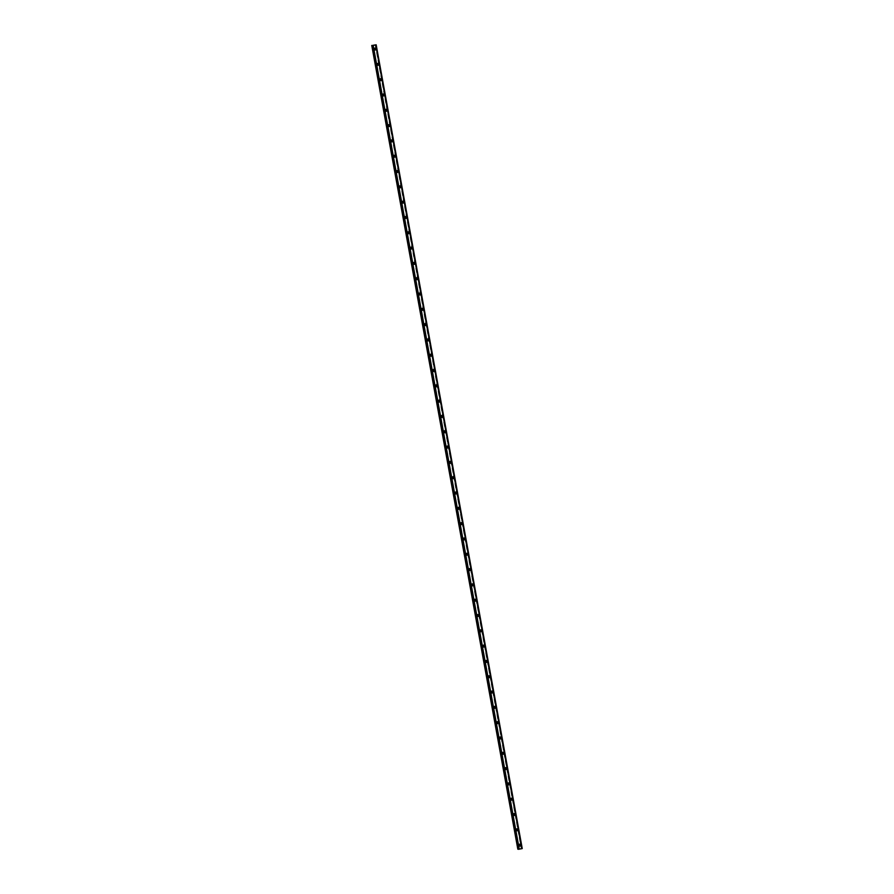 <?xml version="1.0" encoding="UTF-8"?>
<svg xmlns="http://www.w3.org/2000/svg" width="894" height="894" viewBox="0 0 894 894"><rect width="100%" height="100%" fill="white"/><g stroke="black" fill="none" stroke-linecap="round" stroke-linejoin="round"><path stroke-width="0.67" stroke-dasharray="4.47 3.35" d="M519.515 844.875A0.581 0.57 99.1 0 0 519.045 844.405A0.581 0.57 99.1 0 0 518.397 845.098A0.581 0.57 99.1 0 0 518.866 845.568A0.581 0.57 99.1 0 0 519.515 844.875M520.084 844.964A0.581 0.57 99.1 0 0 519.615 844.495A0.581 0.57 99.1 0 0 518.956 845.188A0.581 0.57 99.1 0 0 519.425 845.657A0.581 0.57 99.1 0 0 520.084 844.964M519.671 846.093L519.671 846.093A0.972 0.95 -80.9 0 1 518.889 845.311A0.972 0.95 -80.9 0 1 519.984 844.159A0.972 0.95 99.1 0 0 518.866 845.311A0.972 0.95 99.1 0 0 519.649 846.082A0.972 0.95 99.1 0 0 520.733 844.931A0.972 0.95 99.1 0 0 519.95 844.159L519.671 844.115A0.972 0.95 99.1 0 0 518.587 845.266A0.972 0.95 99.1 0 0 519.369 846.037A0.972 0.95 99.1 0 0 520.453 844.886A0.972 0.95 99.1 0 0 519.671 844.115M516.732 829.565A0.581 0.57 99.1 0 0 516.263 829.096A0.581 0.57 99.1 0 0 515.614 829.788A0.581 0.57 99.1 0 0 516.084 830.258A0.581 0.57 99.1 0 0 516.732 829.565M517.302 829.654A0.581 0.57 99.1 0 0 516.833 829.185A0.581 0.57 99.1 0 0 516.173 829.878A0.581 0.57 99.1 0 0 516.643 830.347A0.581 0.57 99.1 0 0 517.302 829.654M516.888 830.783L516.888 830.783A0.972 0.95 -80.9 0 1 516.117 830.001A0.972 0.95 -80.9 0 1 517.201 828.85A0.972 0.95 99.1 0 0 516.084 830.001A0.972 0.95 99.1 0 0 516.866 830.772A0.972 0.95 99.1 0 0 517.95 829.621A0.972 0.95 99.1 0 0 517.168 828.85L516.888 828.805A0.972 0.95 99.1 0 0 515.804 829.956A0.972 0.95 99.1 0 0 516.587 830.727A0.972 0.95 99.1 0 0 517.671 829.576A0.972 0.95 99.1 0 0 516.888 828.805M513.949 814.255A0.581 0.57 99.1 0 0 513.48 813.786A0.581 0.57 99.1 0 0 512.832 814.479A0.581 0.57 99.1 0 0 513.301 814.948A0.581 0.57 99.1 0 0 513.949 814.255M514.519 814.345A0.581 0.57 99.1 0 0 514.05 813.875A0.581 0.57 99.1 0 0 513.391 814.568A0.581 0.57 99.1 0 0 513.86 815.037A0.581 0.57 99.1 0 0 514.519 814.345M514.106 815.473L514.106 815.473A0.972 0.95 -80.9 0 1 513.335 814.691A0.972 0.95 99.1 0 0 514.084 815.462A0.972 0.95 99.1 0 0 515.168 814.311A0.972 0.95 99.1 0 0 514.385 813.54A0.972 0.95 99.1 0 0 513.301 814.691A0.972 0.95 -80.9 0 1 514.419 813.54L514.419 813.54M511.167 798.945A0.581 0.57 99.1 0 0 510.697 798.476A0.581 0.57 99.1 0 0 510.049 799.169A0.581 0.57 99.1 0 0 510.519 799.638A0.581 0.57 99.1 0 0 511.167 798.945M511.737 799.035A0.581 0.57 99.1 0 0 511.267 798.565A0.581 0.57 99.1 0 0 510.608 799.258A0.581 0.57 99.1 0 0 511.077 799.728A0.581 0.57 99.1 0 0 511.737 799.035M511.323 800.164L511.323 800.164A0.972 0.95 -80.9 0 1 510.552 799.381A0.972 0.95 99.1 0 0 511.301 800.152A0.972 0.95 99.1 0 0 512.385 799.001A0.972 0.95 99.1 0 0 511.603 798.23A0.972 0.95 99.1 0 0 510.519 799.381A0.972 0.95 -80.9 0 1 511.636 798.23L511.636 798.23M508.384 783.636A0.581 0.57 99.1 0 0 507.915 783.166A0.581 0.57 99.1 0 0 507.267 783.859A0.581 0.57 99.1 0 0 507.736 784.329A0.581 0.57 99.1 0 0 508.384 783.636M508.954 783.725A0.581 0.57 99.1 0 0 508.485 783.256A0.581 0.57 99.1 0 0 507.837 783.949A0.581 0.57 99.1 0 0 508.295 784.418A0.581 0.57 99.1 0 0 508.954 783.725M508.541 784.854L508.541 784.854A0.972 0.95 -80.9 0 1 507.77 784.072A0.972 0.95 -80.9 0 1 508.854 782.92L508.854 782.92M505.602 768.326A0.581 0.57 99.1 0 0 505.144 767.857A0.581 0.57 99.1 0 0 504.484 768.549A0.581 0.57 99.1 0 0 504.954 769.019A0.581 0.57 99.1 0 0 505.602 768.326M506.172 768.415A0.581 0.57 99.1 0 0 505.702 767.946A0.581 0.57 99.1 0 0 505.054 768.639A0.581 0.57 99.1 0 0 505.512 769.108A0.581 0.57 99.1 0 0 506.172 768.415M505.758 769.544L505.769 769.544A0.972 0.95 -80.9 0 1 504.987 768.762A0.972 0.95 -80.9 0 1 506.071 767.611A0.972 0.95 99.1 0 0 504.954 768.762A0.972 0.95 99.1 0 0 505.736 769.533A0.972 0.95 99.1 0 0 506.82 768.382A0.972 0.95 99.1 0 0 506.049 767.611L505.769 767.566A0.972 0.95 99.1 0 0 504.674 768.717A0.972 0.95 99.1 0 0 505.456 769.488A0.972 0.95 99.1 0 0 506.54 768.337A0.972 0.95 99.1 0 0 505.769 767.566M502.819 753.016A0.581 0.57 99.1 0 0 502.361 752.547A0.581 0.57 99.1 0 0 501.702 753.24A0.581 0.57 99.1 0 0 502.171 753.709A0.581 0.57 99.1 0 0 502.819 753.016M503.389 753.106A0.581 0.57 99.1 0 0 502.92 752.636A0.581 0.57 99.1 0 0 502.272 753.329A0.581 0.57 99.1 0 0 502.73 753.798A0.581 0.57 99.1 0 0 503.389 753.106M502.976 754.234L502.987 754.234A0.972 0.95 -80.9 0 1 502.204 753.452A0.972 0.95 -80.9 0 1 503.288 752.301A0.972 0.95 99.1 0 0 502.171 753.452A0.972 0.95 99.1 0 0 502.953 754.223A0.972 0.95 99.1 0 0 504.037 753.072A0.972 0.95 99.1 0 0 503.266 752.301L502.987 752.256A0.972 0.95 99.1 0 0 501.892 753.407A0.972 0.95 99.1 0 0 502.674 754.178A0.972 0.95 99.1 0 0 503.758 753.027A0.972 0.95 99.1 0 0 502.987 752.256M500.037 737.706A0.581 0.57 99.1 0 0 499.578 737.237A0.581 0.57 99.1 0 0 498.919 737.93A0.581 0.57 99.1 0 0 499.388 738.399A0.581 0.57 99.1 0 0 500.037 737.706M500.606 737.796A0.581 0.57 99.1 0 0 500.137 737.326A0.581 0.57 99.1 0 0 499.489 738.019A0.581 0.57 99.1 0 0 499.958 738.489A0.581 0.57 99.1 0 0 500.606 737.796M500.204 738.925L500.204 738.925A0.972 0.95 -80.9 0 1 499.422 738.142A0.972 0.95 99.1 0 0 500.171 738.913A0.972 0.95 99.1 0 0 501.255 737.774A0.972 0.95 99.1 0 0 500.484 736.991A0.972 0.95 99.1 0 0 499.388 738.142A0.972 0.95 -80.9 0 1 500.506 736.991L500.506 736.991M497.265 722.397A0.581 0.57 99.1 0 0 496.796 721.927A0.581 0.57 99.1 0 0 496.136 722.62A0.581 0.57 99.1 0 0 496.606 723.09A0.581 0.57 99.1 0 0 497.265 722.397M497.824 722.486A0.581 0.57 99.1 0 0 497.355 722.017A0.581 0.57 99.1 0 0 496.706 722.71A0.581 0.57 99.1 0 0 497.176 723.179A0.581 0.57 99.1 0 0 497.824 722.486M497.422 723.615L497.422 723.615A0.972 0.95 -80.9 0 1 496.639 722.833A0.972 0.95 99.1 0 0 497.388 723.604A0.972 0.95 99.1 0 0 498.472 722.464A0.972 0.95 99.1 0 0 497.701 721.681A0.972 0.95 99.1 0 0 496.606 722.833A0.972 0.95 -80.9 0 1 497.723 721.681L497.723 721.681M494.483 707.087A0.581 0.57 99.1 0 0 494.013 706.618A0.581 0.57 99.1 0 0 493.354 707.31A0.581 0.57 99.1 0 0 493.823 707.78A0.581 0.57 99.1 0 0 494.483 707.087M495.041 707.176A0.581 0.57 99.1 0 0 494.572 706.718A0.581 0.57 99.1 0 0 493.924 707.4A0.581 0.57 99.1 0 0 494.393 707.869A0.581 0.57 99.1 0 0 495.041 707.176M494.639 708.305L494.639 708.305A0.972 0.95 -80.9 0 1 493.857 707.523A0.972 0.95 -80.9 0 1 494.941 706.372A0.972 0.95 99.1 0 0 493.823 707.523A0.972 0.95 99.1 0 0 494.606 708.294A0.972 0.95 99.1 0 0 495.689 707.154A0.972 0.95 99.1 0 0 494.918 706.372L494.639 706.327A0.972 0.95 99.1 0 0 493.544 707.478A0.972 0.95 99.1 0 0 494.326 708.249A0.972 0.95 99.1 0 0 495.421 707.109A0.972 0.95 99.1 0 0 494.639 706.327M491.7 691.777A0.581 0.57 99.1 0 0 491.231 691.308A0.581 0.57 99.1 0 0 490.571 692.001A0.581 0.57 99.1 0 0 491.041 692.47A0.581 0.57 99.1 0 0 491.7 691.777M492.259 691.867A0.581 0.57 99.1 0 0 491.789 691.408A0.581 0.57 99.1 0 0 491.141 692.09A0.581 0.57 99.1 0 0 491.611 692.559A0.581 0.57 99.1 0 0 492.259 691.867M491.856 692.995L491.856 692.995A0.972 0.95 -80.9 0 1 491.074 692.213A0.972 0.95 -80.9 0 1 492.158 691.062A0.972 0.95 99.1 0 0 491.041 692.213A0.972 0.95 99.1 0 0 491.823 692.984A0.972 0.95 99.1 0 0 492.918 691.844A0.972 0.95 99.1 0 0 492.136 691.062L491.856 691.017A0.972 0.95 99.1 0 0 490.761 692.168A0.972 0.95 99.1 0 0 491.544 692.939A0.972 0.95 99.1 0 0 492.639 691.8A0.972 0.95 99.1 0 0 491.856 691.017M488.917 676.467A0.581 0.57 99.1 0 0 488.448 675.998A0.581 0.57 99.1 0 0 487.789 676.691A0.581 0.57 99.1 0 0 488.258 677.16A0.581 0.57 99.1 0 0 488.917 676.467M489.476 676.557A0.581 0.57 99.1 0 0 489.007 676.099A0.581 0.57 99.1 0 0 488.359 676.78A0.581 0.57 99.1 0 0 488.828 677.25A0.581 0.57 99.1 0 0 489.476 676.557M489.074 677.686L489.074 677.686A0.972 0.95 -80.9 0 1 488.292 676.903A0.972 0.95 -80.9 0 1 489.376 675.763A0.972 0.95 99.1 0 0 488.258 676.903A0.972 0.95 99.1 0 0 489.04 677.674A0.972 0.95 99.1 0 0 490.135 676.534A0.972 0.95 99.1 0 0 489.353 675.752L489.074 675.708A0.972 0.95 99.1 0 0 487.979 676.859A0.972 0.95 99.1 0 0 488.761 677.63A0.972 0.95 99.1 0 0 489.856 676.49A0.972 0.95 99.1 0 0 489.074 675.708M486.135 661.158A0.581 0.57 99.1 0 0 485.666 660.688A0.581 0.57 99.1 0 0 485.006 661.381A0.581 0.57 99.1 0 0 485.476 661.851A0.581 0.57 99.1 0 0 486.135 661.158M486.694 661.247A0.581 0.57 99.1 0 0 486.224 660.789A0.581 0.57 99.1 0 0 485.576 661.471A0.581 0.57 99.1 0 0 486.045 661.94A0.581 0.57 99.1 0 0 486.694 661.247M486.291 662.376L486.291 662.376A0.972 0.95 -80.9 0 1 485.509 661.594A0.972 0.95 99.1 0 0 486.258 662.365A0.972 0.95 99.1 0 0 487.353 661.225A0.972 0.95 99.1 0 0 486.571 660.442A0.972 0.95 99.1 0 0 485.476 661.594A0.972 0.95 -80.9 0 1 486.593 660.454L486.593 660.454M483.352 645.848A0.581 0.57 99.1 0 0 482.883 645.379A0.581 0.57 99.1 0 0 482.224 646.071A0.581 0.57 99.1 0 0 482.693 646.541A0.581 0.57 99.1 0 0 483.352 645.848M483.911 645.937A0.581 0.57 99.1 0 0 483.442 645.479A0.581 0.57 99.1 0 0 482.794 646.161A0.581 0.57 99.1 0 0 483.263 646.63A0.581 0.57 99.1 0 0 483.911 645.937M483.196 647.021A0.972 0.95 99.1 0 0 484.291 645.87A0.972 0.95 99.1 0 0 483.509 645.088A0.972 0.95 99.1 0 0 482.414 646.239A0.972 0.95 99.1 0 0 483.196 647.021L483.475 647.066A0.972 0.95 -80.9 0 1 482.726 646.284A0.972 0.95 99.1 0 0 483.475 647.066A0.972 0.95 99.1 0 0 484.57 645.915A0.972 0.95 99.1 0 0 483.788 645.133A0.972 0.95 99.1 0 0 482.693 646.284A0.972 0.95 -80.9 0 1 483.81 645.144L483.81 645.144M480.57 630.538A0.581 0.57 99.1 0 0 480.1 630.08A0.581 0.57 99.1 0 0 479.441 630.762A0.581 0.57 99.1 0 0 479.91 631.231A0.581 0.57 99.1 0 0 480.57 630.538M481.128 630.628A0.581 0.57 99.1 0 0 480.659 630.169A0.581 0.57 99.1 0 0 480.011 630.851A0.581 0.57 99.1 0 0 480.48 631.32A0.581 0.57 99.1 0 0 481.128 630.628M480.726 631.756L480.726 631.756A0.972 0.95 -80.9 0 1 479.944 630.974A0.972 0.95 -80.9 0 1 481.028 629.834A0.972 0.95 99.1 0 0 479.91 630.974A0.972 0.95 99.1 0 0 480.693 631.756A0.972 0.95 99.1 0 0 481.788 630.605A0.972 0.95 99.1 0 0 481.006 629.823L480.726 629.778A0.972 0.95 99.1 0 0 479.631 630.929A0.972 0.95 99.1 0 0 480.413 631.712A0.972 0.95 99.1 0 0 481.508 630.561A0.972 0.95 99.1 0 0 480.726 629.778M477.787 615.228A0.581 0.57 99.1 0 0 477.318 614.77A0.581 0.57 99.1 0 0 476.658 615.452A0.581 0.57 99.1 0 0 477.128 615.921A0.581 0.57 99.1 0 0 477.787 615.228M478.346 615.318A0.581 0.57 99.1 0 0 477.877 614.86A0.581 0.57 99.1 0 0 477.228 615.541A0.581 0.57 99.1 0 0 477.698 616.011A0.581 0.57 99.1 0 0 478.346 615.318M477.944 616.447L477.944 616.447A0.972 0.95 -80.9 0 1 477.161 615.664A0.972 0.95 -80.9 0 1 478.245 614.524A0.972 0.95 99.1 0 0 477.128 615.664A0.972 0.95 99.1 0 0 477.91 616.447A0.972 0.95 99.1 0 0 479.005 615.295A0.972 0.95 99.1 0 0 478.223 614.513L477.944 614.469A0.972 0.95 99.1 0 0 476.848 615.62A0.972 0.95 99.1 0 0 477.631 616.402A0.972 0.95 99.1 0 0 478.726 615.251A0.972 0.95 99.1 0 0 477.944 614.469M475.005 599.919A0.581 0.57 99.1 0 0 474.535 599.461A0.581 0.57 99.1 0 0 473.876 600.142A0.581 0.57 99.1 0 0 474.345 600.612A0.581 0.57 99.1 0 0 475.005 599.919M475.563 600.008A0.581 0.57 99.1 0 0 475.094 599.55A0.581 0.57 99.1 0 0 474.446 600.232A0.581 0.57 99.1 0 0 474.915 600.701A0.581 0.57 99.1 0 0 475.563 600.008M475.161 601.137L475.161 601.137A0.972 0.95 -80.9 0 1 474.379 600.355A0.972 0.95 -80.9 0 1 475.474 599.215L475.474 599.215M472.222 584.609A0.581 0.57 99.1 0 0 471.753 584.151A0.581 0.57 99.1 0 0 471.093 584.832A0.581 0.57 99.1 0 0 471.563 585.302A0.581 0.57 99.1 0 0 472.222 584.609M472.781 584.698A0.581 0.57 99.1 0 0 472.311 584.24A0.581 0.57 99.1 0 0 471.663 584.922A0.581 0.57 99.1 0 0 472.133 585.391A0.581 0.57 99.1 0 0 472.781 584.698M472.066 585.782A0.972 0.95 99.1 0 0 473.161 584.631A0.972 0.95 99.1 0 0 472.378 583.849A0.972 0.95 99.1 0 0 471.294 585A0.972 0.95 99.1 0 0 472.066 585.782L472.345 585.827A0.972 0.95 -80.9 0 1 471.596 585.056A0.972 0.95 99.1 0 0 472.345 585.827A0.972 0.95 99.1 0 0 473.44 584.676A0.972 0.95 99.1 0 0 472.658 583.894A0.972 0.95 99.1 0 0 471.563 585.045A0.972 0.95 -80.9 0 1 472.691 583.905L472.691 583.905M469.439 569.299A0.581 0.57 99.1 0 0 468.97 568.841A0.581 0.57 99.1 0 0 468.311 569.523A0.581 0.57 99.1 0 0 468.78 569.992A0.581 0.57 99.1 0 0 469.439 569.299M469.998 569.389A0.581 0.57 99.1 0 0 469.529 568.93A0.581 0.57 99.1 0 0 468.881 569.612A0.581 0.57 99.1 0 0 469.35 570.081A0.581 0.57 99.1 0 0 469.998 569.389M469.283 570.473A0.972 0.95 99.1 0 0 470.378 569.322A0.972 0.95 99.1 0 0 469.596 568.539A0.972 0.95 99.1 0 0 468.512 569.69A0.972 0.95 99.1 0 0 469.283 570.473L469.562 570.517A0.972 0.95 -80.9 0 1 468.814 569.746A0.972 0.95 99.1 0 0 469.562 570.517A0.972 0.95 99.1 0 0 470.657 569.366A0.972 0.95 99.1 0 0 469.875 568.584A0.972 0.95 99.1 0 0 468.78 569.735A0.972 0.95 -80.9 0 1 469.909 568.595L469.909 568.595M466.657 553.989A0.581 0.57 99.1 0 0 466.187 553.531A0.581 0.57 99.1 0 0 465.539 554.213A0.581 0.57 99.1 0 0 465.998 554.682A0.581 0.57 99.1 0 0 466.657 553.989M467.216 554.079A0.581 0.57 99.1 0 0 466.757 553.621A0.581 0.57 99.1 0 0 466.098 554.302A0.581 0.57 99.1 0 0 466.567 554.772A0.581 0.57 99.1 0 0 467.216 554.079M466.813 555.208L466.813 555.208A0.972 0.95 -80.9 0 1 466.031 554.436A0.972 0.95 -80.9 0 1 467.126 553.285A0.972 0.95 99.1 0 0 466.009 554.425A0.972 0.95 99.1 0 0 466.78 555.208A0.972 0.95 99.1 0 0 467.875 554.057A0.972 0.95 99.1 0 0 467.093 553.274L466.813 553.23A0.972 0.95 99.1 0 0 465.729 554.381A0.972 0.95 99.1 0 0 466.5 555.163A0.972 0.95 99.1 0 0 467.596 554.012A0.972 0.95 99.1 0 0 466.813 553.23M463.874 538.68A0.581 0.57 99.1 0 0 463.405 538.222A0.581 0.57 99.1 0 0 462.757 538.903A0.581 0.57 99.1 0 0 463.215 539.373A0.581 0.57 99.1 0 0 463.874 538.68M464.433 538.78A0.581 0.57 99.1 0 0 463.975 538.311A0.581 0.57 99.1 0 0 463.315 539.004A0.581 0.57 99.1 0 0 463.785 539.462A0.581 0.57 99.1 0 0 464.433 538.78M464.031 539.898L464.031 539.898A0.972 0.95 -80.9 0 1 463.248 539.127A0.972 0.95 -80.9 0 1 464.344 537.976A0.972 0.95 99.1 0 0 463.226 539.116A0.972 0.95 99.1 0 0 463.997 539.898A0.972 0.95 99.1 0 0 465.092 538.747A0.972 0.95 99.1 0 0 464.31 537.964L464.031 537.92A0.972 0.95 99.1 0 0 462.947 539.071A0.972 0.95 99.1 0 0 463.718 539.853A0.972 0.95 99.1 0 0 464.813 538.702A0.972 0.95 99.1 0 0 464.031 537.92M461.092 523.37A0.581 0.57 99.1 0 0 460.622 522.912A0.581 0.57 99.1 0 0 459.974 523.593A0.581 0.57 99.1 0 0 460.432 524.063A0.581 0.57 99.1 0 0 461.092 523.37M461.65 523.471A0.581 0.57 99.1 0 0 461.192 523.001A0.581 0.57 99.1 0 0 460.533 523.694A0.581 0.57 99.1 0 0 461.002 524.152A0.581 0.57 99.1 0 0 461.65 523.471M461.248 524.588L461.248 524.588A0.972 0.95 -80.9 0 1 460.466 523.817A0.972 0.95 99.1 0 0 461.215 524.588A0.972 0.95 99.1 0 0 462.31 523.437A0.972 0.95 99.1 0 0 461.527 522.655A0.972 0.95 99.1 0 0 460.444 523.806A0.972 0.95 -80.9 0 1 461.561 522.666L461.561 522.666M458.309 508.06A0.581 0.57 99.1 0 0 457.84 507.602A0.581 0.57 99.1 0 0 457.192 508.284A0.581 0.57 99.1 0 0 457.65 508.753A0.581 0.57 99.1 0 0 458.309 508.06M458.868 508.161A0.581 0.57 99.1 0 0 458.41 507.691A0.581 0.57 99.1 0 0 457.75 508.384A0.581 0.57 99.1 0 0 458.22 508.842A0.581 0.57 99.1 0 0 458.868 508.161M458.153 509.234A0.972 0.95 99.1 0 0 459.248 508.083A0.972 0.95 99.1 0 0 458.466 507.3A0.972 0.95 99.1 0 0 457.382 508.451A0.972 0.95 99.1 0 0 458.153 509.234L458.432 509.278A0.972 0.95 -80.9 0 1 457.683 508.507A0.972 0.95 99.1 0 0 458.432 509.278A0.972 0.95 99.1 0 0 459.527 508.127A0.972 0.95 99.1 0 0 458.745 507.345A0.972 0.95 99.1 0 0 457.661 508.496A0.972 0.95 -80.9 0 1 458.778 507.356L458.778 507.356M455.527 492.75A0.581 0.57 99.1 0 0 455.057 492.292A0.581 0.57 99.1 0 0 454.409 492.974A0.581 0.57 99.1 0 0 454.878 493.443A0.581 0.57 99.1 0 0 455.527 492.75M456.096 492.851A0.581 0.57 99.1 0 0 455.627 492.382A0.581 0.57 99.1 0 0 454.968 493.075A0.581 0.57 99.1 0 0 455.437 493.533A0.581 0.57 99.1 0 0 456.096 492.851M455.381 493.924A0.972 0.95 99.1 0 0 456.465 492.773A0.972 0.95 99.1 0 0 455.683 491.991A0.972 0.95 99.1 0 0 454.599 493.142A0.972 0.95 99.1 0 0 455.381 493.924L455.649 493.969A0.972 0.95 -80.9 0 1 454.901 493.197A0.972 0.95 99.1 0 0 455.649 493.969A0.972 0.95 99.1 0 0 456.745 492.817A0.972 0.95 99.1 0 0 455.962 492.035A0.972 0.95 99.1 0 0 454.878 493.186A0.972 0.95 -80.9 0 1 455.996 492.046L455.996 492.046M452.744 477.441A0.581 0.57 99.1 0 0 452.275 476.983A0.581 0.57 99.1 0 0 451.626 477.664A0.581 0.57 99.1 0 0 452.096 478.134A0.581 0.57 99.1 0 0 452.744 477.441M453.314 477.541A0.581 0.57 99.1 0 0 452.845 477.072A0.581 0.57 99.1 0 0 452.185 477.765A0.581 0.57 99.1 0 0 452.655 478.223A0.581 0.57 99.1 0 0 453.314 477.541M452.9 478.659L452.9 478.659A0.972 0.95 -80.9 0 1 452.118 477.888A0.972 0.95 -80.9 0 1 453.213 476.737A0.972 0.95 99.1 0 0 452.096 477.877A0.972 0.95 99.1 0 0 452.867 478.659A0.972 0.95 99.1 0 0 453.962 477.508A0.972 0.95 99.1 0 0 453.18 476.726L452.9 476.681A0.972 0.95 99.1 0 0 451.816 477.832A0.972 0.95 99.1 0 0 452.599 478.614A0.972 0.95 99.1 0 0 453.683 477.463A0.972 0.95 99.1 0 0 452.9 476.681M449.961 462.142A0.581 0.57 99.1 0 0 449.492 461.673A0.581 0.57 99.1 0 0 448.844 462.366A0.581 0.57 99.1 0 0 449.313 462.824A0.581 0.57 99.1 0 0 449.961 462.142M450.531 462.232A0.581 0.57 99.1 0 0 450.062 461.762A0.581 0.57 99.1 0 0 449.403 462.455A0.581 0.57 99.1 0 0 449.872 462.913A0.581 0.57 99.1 0 0 450.531 462.232M450.118 463.349L450.118 463.349A0.972 0.95 -80.9 0 1 449.336 462.578A0.972 0.95 -80.9 0 1 450.431 461.427A0.972 0.95 99.1 0 0 449.313 462.567A0.972 0.95 99.1 0 0 450.095 463.349A0.972 0.95 99.1 0 0 451.179 462.198A0.972 0.95 99.1 0 0 450.397 461.416L450.118 461.371A0.972 0.95 99.1 0 0 449.034 462.522A0.972 0.95 99.1 0 0 449.816 463.304A0.972 0.95 99.1 0 0 450.9 462.153A0.972 0.95 99.1 0 0 450.118 461.371M447.179 446.832A0.581 0.57 99.1 0 0 446.709 446.363A0.581 0.57 99.1 0 0 446.061 447.056A0.581 0.57 99.1 0 0 446.531 447.514A0.581 0.57 99.1 0 0 447.179 446.832M447.749 446.922A0.581 0.57 99.1 0 0 447.279 446.452A0.581 0.57 99.1 0 0 446.62 447.145A0.581 0.57 99.1 0 0 447.089 447.603A0.581 0.57 99.1 0 0 447.749 446.922M447.034 447.995A0.972 0.95 99.1 0 0 448.117 446.844A0.972 0.95 99.1 0 0 447.335 446.061A0.972 0.95 99.1 0 0 446.251 447.212A0.972 0.95 99.1 0 0 447.034 447.995L447.313 448.039A0.972 0.95 -80.9 0 1 446.553 447.268A0.972 0.95 99.1 0 0 447.313 448.039A0.972 0.95 99.1 0 0 448.397 446.888A0.972 0.95 99.1 0 0 447.615 446.106A0.972 0.95 99.1 0 0 446.531 447.257A0.972 0.95 -80.9 0 1 447.648 446.117L447.648 446.117M444.396 431.523A0.581 0.57 99.1 0 0 443.927 431.053A0.581 0.57 99.1 0 0 443.279 431.746A0.581 0.57 99.1 0 0 443.748 432.204A0.581 0.57 99.1 0 0 444.396 431.523M444.966 431.612A0.581 0.57 99.1 0 0 444.497 431.143A0.581 0.57 99.1 0 0 443.837 431.836A0.581 0.57 99.1 0 0 444.307 432.294A0.581 0.57 99.1 0 0 444.966 431.612M444.251 432.685A0.972 0.95 99.1 0 0 445.335 431.534A0.972 0.95 99.1 0 0 444.553 430.763A0.972 0.95 99.1 0 0 443.469 431.903A0.972 0.95 99.1 0 0 444.251 432.685L444.53 432.73A0.972 0.95 -80.9 0 1 443.77 431.958A0.972 0.95 99.1 0 0 444.53 432.73A0.972 0.95 99.1 0 0 445.614 431.578A0.972 0.95 99.1 0 0 444.832 430.807A0.972 0.95 99.1 0 0 443.748 431.947A0.972 0.95 -80.9 0 1 444.866 430.807L444.866 430.807M441.614 416.213A0.581 0.57 99.1 0 0 441.144 415.744A0.581 0.57 99.1 0 0 440.496 416.436A0.581 0.57 99.1 0 0 440.966 416.895A0.581 0.57 99.1 0 0 441.614 416.213M442.184 416.302A0.581 0.57 99.1 0 0 441.714 415.833A0.581 0.57 99.1 0 0 441.055 416.526A0.581 0.57 99.1 0 0 441.524 416.984A0.581 0.57 99.1 0 0 442.184 416.302M441.468 417.375A0.972 0.95 99.1 0 0 442.552 416.224A0.972 0.95 99.1 0 0 441.77 415.453A0.972 0.95 99.1 0 0 440.686 416.593A0.972 0.95 99.1 0 0 441.468 417.375L441.748 417.42A0.972 0.95 -80.9 0 1 440.988 416.649A0.972 0.95 99.1 0 0 441.748 417.42A0.972 0.95 99.1 0 0 442.832 416.269A0.972 0.95 99.1 0 0 442.049 415.498A0.972 0.95 99.1 0 0 440.966 416.638A0.972 0.95 -80.9 0 1 442.083 415.498L442.083 415.498M438.831 400.903A0.581 0.57 99.1 0 0 438.362 400.434A0.581 0.57 99.1 0 0 437.714 401.127A0.581 0.57 99.1 0 0 438.183 401.585A0.581 0.57 99.1 0 0 438.831 400.903M439.401 400.993A0.581 0.57 99.1 0 0 438.932 400.523A0.581 0.57 99.1 0 0 438.272 401.216A0.581 0.57 99.1 0 0 438.742 401.674A0.581 0.57 99.1 0 0 439.401 400.993M438.988 402.11L438.988 402.11A0.972 0.95 -80.9 0 1 438.205 401.339A0.972 0.95 -80.9 0 1 439.3 400.188A0.972 0.95 99.1 0 0 438.183 401.328A0.972 0.95 99.1 0 0 438.965 402.11A0.972 0.95 99.1 0 0 440.049 400.959A0.972 0.95 99.1 0 0 439.267 400.188L438.988 400.143A0.972 0.95 99.1 0 0 437.904 401.283A0.972 0.95 99.1 0 0 438.686 402.065A0.972 0.95 99.1 0 0 439.77 400.914A0.972 0.95 99.1 0 0 438.988 400.143M436.048 385.593A0.581 0.57 99.1 0 0 435.579 385.124A0.581 0.57 99.1 0 0 434.931 385.817A0.581 0.57 99.1 0 0 435.4 386.275A0.581 0.57 99.1 0 0 436.048 385.593M436.618 385.683A0.581 0.57 99.1 0 0 436.149 385.213A0.581 0.57 99.1 0 0 435.49 385.906A0.581 0.57 99.1 0 0 435.959 386.364A0.581 0.57 99.1 0 0 436.618 385.683M436.205 386.8L436.205 386.8A0.972 0.95 -80.9 0 1 435.434 386.029A0.972 0.95 -80.9 0 1 436.518 384.878A0.972 0.95 99.1 0 0 435.4 386.018A0.972 0.95 99.1 0 0 436.183 386.8A0.972 0.95 99.1 0 0 437.267 385.649A0.972 0.95 99.1 0 0 436.484 384.878L436.205 384.833A0.972 0.95 99.1 0 0 435.121 385.973A0.972 0.95 99.1 0 0 435.903 386.756A0.972 0.95 99.1 0 0 436.987 385.605A0.972 0.95 99.1 0 0 436.205 384.833M433.266 370.284A0.581 0.57 99.1 0 0 432.797 369.814A0.581 0.57 99.1 0 0 432.148 370.507A0.581 0.57 99.1 0 0 432.618 370.965A0.581 0.57 99.1 0 0 433.266 370.284M433.836 370.373A0.581 0.57 99.1 0 0 433.366 369.904A0.581 0.57 99.1 0 0 432.707 370.597A0.581 0.57 99.1 0 0 433.177 371.066A0.581 0.57 99.1 0 0 433.836 370.373M433.121 371.446A0.972 0.95 99.1 0 0 434.205 370.295A0.972 0.95 99.1 0 0 433.422 369.524A0.972 0.95 99.1 0 0 432.338 370.664A0.972 0.95 99.1 0 0 433.121 371.446L433.4 371.491A0.972 0.95 -80.9 0 1 432.651 370.719A0.972 0.95 99.1 0 0 433.4 371.491A0.972 0.95 99.1 0 0 434.484 370.339A0.972 0.95 99.1 0 0 433.702 369.568A0.972 0.95 99.1 0 0 432.618 370.708A0.972 0.95 -80.9 0 1 433.735 369.568L433.735 369.568M430.483 354.974A0.581 0.57 99.1 0 0 430.014 354.505A0.581 0.57 99.1 0 0 429.366 355.197A0.581 0.57 99.1 0 0 429.835 355.656A0.581 0.57 99.1 0 0 430.483 354.974M431.053 355.063A0.581 0.57 99.1 0 0 430.584 354.594A0.581 0.57 99.1 0 0 429.925 355.287A0.581 0.57 99.1 0 0 430.394 355.756A0.581 0.57 99.1 0 0 431.053 355.063M430.338 356.136A0.972 0.95 99.1 0 0 431.422 354.985A0.972 0.95 99.1 0 0 430.64 354.214A0.972 0.95 99.1 0 0 429.556 355.354A0.972 0.95 99.1 0 0 430.338 356.136L430.617 356.181A0.972 0.95 -80.9 0 1 429.869 355.41A0.972 0.95 99.1 0 0 430.617 356.181A0.972 0.95 99.1 0 0 431.701 355.03A0.972 0.95 99.1 0 0 430.919 354.259A0.972 0.95 99.1 0 0 429.835 355.399A0.972 0.95 -80.9 0 1 430.953 354.259L430.953 354.259M427.701 339.664A0.581 0.57 99.1 0 0 427.231 339.195A0.581 0.57 99.1 0 0 426.583 339.888A0.581 0.57 99.1 0 0 427.053 340.346A0.581 0.57 99.1 0 0 427.701 339.664M428.271 339.754A0.581 0.57 99.1 0 0 427.801 339.284A0.581 0.57 99.1 0 0 427.153 339.977A0.581 0.57 99.1 0 0 427.611 340.446A0.581 0.57 99.1 0 0 428.271 339.754M427.555 340.826A0.972 0.95 99.1 0 0 428.639 339.675A0.972 0.95 99.1 0 0 427.868 338.904A0.972 0.95 99.1 0 0 426.773 340.055A0.972 0.95 99.1 0 0 427.555 340.826L427.835 340.871A0.972 0.95 99.1 0 0 428.919 339.72A0.972 0.95 99.1 0 0 428.137 338.949A0.972 0.95 99.1 0 0 427.053 340.1A0.972 0.95 99.1 0 0 427.835 340.871A0.972 0.95 -80.9 0 1 427.086 340.1A0.972 0.95 -80.9 0 1 428.17 338.949L428.17 338.949M424.918 324.354A0.581 0.57 99.1 0 0 424.449 323.885A0.581 0.57 99.1 0 0 423.801 324.578A0.581 0.57 99.1 0 0 424.27 325.036A0.581 0.57 99.1 0 0 424.918 324.354M425.488 324.444A0.581 0.57 99.1 0 0 425.019 323.974A0.581 0.57 99.1 0 0 424.371 324.667A0.581 0.57 99.1 0 0 424.829 325.137A0.581 0.57 99.1 0 0 425.488 324.444M425.075 325.561L425.075 325.561A0.972 0.95 -80.9 0 1 424.304 324.79A0.972 0.95 -80.9 0 1 425.388 323.639A0.972 0.95 99.1 0 0 424.27 324.79A0.972 0.95 99.1 0 0 425.052 325.561A0.972 0.95 99.1 0 0 426.136 324.41A0.972 0.95 99.1 0 0 425.365 323.639L425.086 323.594A0.972 0.95 99.1 0 0 423.991 324.745A0.972 0.95 99.1 0 0 424.773 325.517A0.972 0.95 99.1 0 0 425.857 324.366A0.972 0.95 99.1 0 0 425.086 323.594M422.136 309.045A0.581 0.57 99.1 0 0 421.677 308.575A0.581 0.57 99.1 0 0 421.018 309.268A0.581 0.57 99.1 0 0 421.487 309.726A0.581 0.57 99.1 0 0 422.136 309.045M422.706 309.134A0.581 0.57 99.1 0 0 422.236 308.665A0.581 0.57 99.1 0 0 421.588 309.358A0.581 0.57 99.1 0 0 422.046 309.827A0.581 0.57 99.1 0 0 422.706 309.134M422.292 310.263L422.303 310.263A0.972 0.95 -80.9 0 1 421.521 309.48A0.972 0.95 -80.9 0 1 422.605 308.329A0.972 0.95 99.1 0 0 421.487 309.48A0.972 0.95 99.1 0 0 422.27 310.252A0.972 0.95 99.1 0 0 423.354 309.101A0.972 0.95 99.1 0 0 422.583 308.329L422.303 308.285A0.972 0.95 99.1 0 0 421.208 309.436A0.972 0.95 99.1 0 0 421.99 310.207A0.972 0.95 99.1 0 0 423.074 309.056A0.972 0.95 99.1 0 0 422.303 308.285M419.353 293.735A0.581 0.57 99.1 0 0 418.895 293.266A0.581 0.57 99.1 0 0 418.236 293.958A0.581 0.57 99.1 0 0 418.705 294.428A0.581 0.57 99.1 0 0 419.353 293.735M419.923 293.824A0.581 0.57 99.1 0 0 419.454 293.355A0.581 0.57 99.1 0 0 418.805 294.048A0.581 0.57 99.1 0 0 419.264 294.517A0.581 0.57 99.1 0 0 419.923 293.824M419.208 294.897A0.972 0.95 99.1 0 0 420.292 293.746A0.972 0.95 99.1 0 0 419.521 292.975A0.972 0.95 99.1 0 0 418.426 294.126A0.972 0.95 99.1 0 0 419.208 294.897L419.487 294.942A0.972 0.95 -80.9 0 1 418.738 294.171A0.972 0.95 99.1 0 0 419.487 294.942A0.972 0.95 99.1 0 0 420.571 293.791A0.972 0.95 99.1 0 0 419.8 293.02A0.972 0.95 99.1 0 0 418.705 294.171A0.972 0.95 -80.9 0 1 419.822 293.02L419.822 293.02M416.57 278.425A0.581 0.57 99.1 0 0 416.112 277.956A0.581 0.57 99.1 0 0 415.453 278.649A0.581 0.57 99.1 0 0 415.922 279.118A0.581 0.57 99.1 0 0 416.57 278.425M417.14 278.515A0.581 0.57 99.1 0 0 416.671 278.045A0.581 0.57 99.1 0 0 416.023 278.738A0.581 0.57 99.1 0 0 416.492 279.207A0.581 0.57 99.1 0 0 417.14 278.515M416.425 279.587A0.972 0.95 99.1 0 0 417.509 278.436A0.972 0.95 99.1 0 0 416.738 277.665A0.972 0.95 99.1 0 0 415.643 278.816A0.972 0.95 99.1 0 0 416.425 279.587L416.705 279.632A0.972 0.95 -80.9 0 1 415.956 278.861A0.972 0.95 99.1 0 0 416.705 279.632A0.972 0.95 99.1 0 0 417.789 278.481A0.972 0.95 99.1 0 0 417.017 277.71A0.972 0.95 99.1 0 0 415.922 278.861A0.972 0.95 -80.9 0 1 417.04 277.71L417.04 277.71M413.799 263.115A0.581 0.57 99.1 0 0 413.33 262.646A0.581 0.57 99.1 0 0 412.67 263.339A0.581 0.57 99.1 0 0 413.14 263.808A0.581 0.57 99.1 0 0 413.799 263.115M414.358 263.205A0.581 0.57 99.1 0 0 413.888 262.735A0.581 0.57 99.1 0 0 413.24 263.428A0.581 0.57 99.1 0 0 413.71 263.898A0.581 0.57 99.1 0 0 414.358 263.205M413.956 264.333L413.956 264.333A0.972 0.95 -80.9 0 1 413.173 263.551A0.972 0.95 -80.9 0 1 414.257 262.4A0.972 0.95 99.1 0 0 413.14 263.551A0.972 0.95 99.1 0 0 413.922 264.322A0.972 0.95 99.1 0 0 415.006 263.171A0.972 0.95 99.1 0 0 414.235 262.4L413.956 262.355A0.972 0.95 99.1 0 0 412.86 263.507A0.972 0.95 99.1 0 0 413.643 264.278A0.972 0.95 99.1 0 0 414.727 263.127A0.972 0.95 99.1 0 0 413.956 262.355M411.017 247.806A0.581 0.57 99.1 0 0 410.547 247.336A0.581 0.57 99.1 0 0 409.888 248.029A0.581 0.57 99.1 0 0 410.357 248.498A0.581 0.57 99.1 0 0 411.017 247.806M411.575 247.895A0.581 0.57 99.1 0 0 411.106 247.426A0.581 0.57 99.1 0 0 410.458 248.119A0.581 0.57 99.1 0 0 410.927 248.588A0.581 0.57 99.1 0 0 411.575 247.895M411.173 249.024L411.173 249.024A0.972 0.95 -80.9 0 1 410.391 248.241A0.972 0.95 -80.9 0 1 411.475 247.09A0.972 0.95 99.1 0 0 410.357 248.241A0.972 0.95 99.1 0 0 411.139 249.013A0.972 0.95 99.1 0 0 412.223 247.862A0.972 0.95 99.1 0 0 411.452 247.09L411.173 247.046A0.972 0.95 99.1 0 0 410.078 248.197A0.972 0.95 99.1 0 0 410.86 248.968A0.972 0.95 99.1 0 0 411.955 247.817A0.972 0.95 99.1 0 0 411.173 247.046M408.234 232.496A0.581 0.57 99.1 0 0 407.765 232.027A0.581 0.57 99.1 0 0 407.105 232.719A0.581 0.57 99.1 0 0 407.575 233.189A0.581 0.57 99.1 0 0 408.234 232.496M408.793 232.585A0.581 0.57 99.1 0 0 408.323 232.116A0.581 0.57 99.1 0 0 407.675 232.809A0.581 0.57 99.1 0 0 408.145 233.278A0.581 0.57 99.1 0 0 408.793 232.585M408.39 233.714L408.39 233.714A0.972 0.95 -80.9 0 1 407.608 232.932A0.972 0.95 -80.9 0 1 408.692 231.781A0.972 0.95 99.1 0 0 407.575 232.932A0.972 0.95 99.1 0 0 408.357 233.703A0.972 0.95 99.1 0 0 409.452 232.552A0.972 0.95 99.1 0 0 408.67 231.781L408.39 231.736A0.972 0.95 99.1 0 0 407.295 232.887A0.972 0.95 99.1 0 0 408.077 233.658A0.972 0.95 99.1 0 0 409.173 232.507A0.972 0.95 99.1 0 0 408.39 231.736M405.451 217.186A0.581 0.57 99.1 0 0 404.982 216.717A0.581 0.57 99.1 0 0 404.323 217.41A0.581 0.57 99.1 0 0 404.792 217.879A0.581 0.57 99.1 0 0 405.451 217.186M406.01 217.276A0.581 0.57 99.1 0 0 405.541 216.806A0.581 0.57 99.1 0 0 404.893 217.499A0.581 0.57 99.1 0 0 405.362 217.968A0.581 0.57 99.1 0 0 406.01 217.276M405.295 218.348A0.972 0.95 99.1 0 0 406.39 217.197A0.972 0.95 99.1 0 0 405.608 216.426A0.972 0.95 99.1 0 0 404.513 217.577A0.972 0.95 99.1 0 0 405.295 218.348L405.574 218.393A0.972 0.95 -80.9 0 1 404.826 217.622A0.972 0.95 99.1 0 0 405.574 218.393A0.972 0.95 99.1 0 0 406.669 217.242A0.972 0.95 99.1 0 0 405.887 216.471A0.972 0.95 99.1 0 0 404.792 217.622A0.972 0.95 -80.9 0 1 405.91 216.471L405.91 216.471M402.669 201.876A0.581 0.57 99.1 0 0 402.199 201.407A0.581 0.57 99.1 0 0 401.54 202.1A0.581 0.57 99.1 0 0 402.009 202.569A0.581 0.57 99.1 0 0 402.669 201.876M403.228 201.966A0.581 0.57 99.1 0 0 402.758 201.496A0.581 0.57 99.1 0 0 402.11 202.189A0.581 0.57 99.1 0 0 402.579 202.659A0.581 0.57 99.1 0 0 403.228 201.966M402.512 203.039A0.972 0.95 99.1 0 0 403.607 201.888A0.972 0.95 99.1 0 0 402.825 201.116A0.972 0.95 99.1 0 0 401.73 202.267A0.972 0.95 99.1 0 0 402.512 203.039L402.792 203.083A0.972 0.95 -80.9 0 1 402.043 202.312A0.972 0.95 99.1 0 0 402.792 203.083A0.972 0.95 99.1 0 0 403.887 201.932A0.972 0.95 99.1 0 0 403.105 201.161A0.972 0.95 99.1 0 0 402.009 202.312A0.972 0.95 -80.9 0 1 403.127 201.161L403.127 201.161M399.886 186.567A0.581 0.57 99.1 0 0 399.417 186.097A0.581 0.57 99.1 0 0 398.758 186.79A0.581 0.57 99.1 0 0 399.227 187.259A0.581 0.57 99.1 0 0 399.886 186.567M400.445 186.656A0.581 0.57 99.1 0 0 399.976 186.187A0.581 0.57 99.1 0 0 399.327 186.88A0.581 0.57 99.1 0 0 399.797 187.349A0.581 0.57 99.1 0 0 400.445 186.656M400.043 187.785L400.043 187.785A0.972 0.95 -80.9 0 1 399.26 187.002A0.972 0.95 -80.9 0 1 400.344 185.851A0.972 0.95 99.1 0 0 399.227 187.002A0.972 0.95 99.1 0 0 400.009 187.774A0.972 0.95 99.1 0 0 401.104 186.623A0.972 0.95 99.1 0 0 400.322 185.851L400.043 185.807A0.972 0.95 99.1 0 0 398.947 186.958A0.972 0.95 99.1 0 0 399.73 187.729A0.972 0.95 99.1 0 0 400.825 186.578A0.972 0.95 99.1 0 0 400.043 185.807M397.104 171.257A0.581 0.57 99.1 0 0 396.634 170.788A0.581 0.57 99.1 0 0 395.975 171.48A0.581 0.57 99.1 0 0 396.444 171.95A0.581 0.57 99.1 0 0 397.104 171.257M397.662 171.346A0.581 0.57 99.1 0 0 397.193 170.877A0.581 0.57 99.1 0 0 396.545 171.57A0.581 0.57 99.1 0 0 397.014 172.039A0.581 0.57 99.1 0 0 397.662 171.346M397.26 172.475L397.26 172.475A0.972 0.95 -80.9 0 1 396.478 171.693A0.972 0.95 -80.9 0 1 397.562 170.542A0.972 0.95 99.1 0 0 396.444 171.693A0.972 0.95 99.1 0 0 397.227 172.464A0.972 0.95 99.1 0 0 398.322 171.313A0.972 0.95 99.1 0 0 397.539 170.542L397.26 170.497A0.972 0.95 99.1 0 0 396.165 171.648A0.972 0.95 99.1 0 0 396.947 172.419A0.972 0.95 99.1 0 0 398.042 171.268A0.972 0.95 99.1 0 0 397.26 170.497M394.321 155.947A0.581 0.57 99.1 0 0 393.852 155.478A0.581 0.57 99.1 0 0 393.192 156.171A0.581 0.57 99.1 0 0 393.662 156.64A0.581 0.57 99.1 0 0 394.321 155.947M394.88 156.037A0.581 0.57 99.1 0 0 394.41 155.567A0.581 0.57 99.1 0 0 393.762 156.26A0.581 0.57 99.1 0 0 394.232 156.729A0.581 0.57 99.1 0 0 394.88 156.037M394.477 157.165L394.477 157.165A0.972 0.95 -80.9 0 1 393.695 156.383A0.972 0.95 -80.9 0 1 394.779 155.232A0.972 0.95 99.1 0 0 393.662 156.383A0.972 0.95 99.1 0 0 394.444 157.154A0.972 0.95 99.1 0 0 395.539 156.014A0.972 0.95 99.1 0 0 394.757 155.232L394.79 155.232M391.538 140.637A0.581 0.57 99.1 0 0 391.069 140.168A0.581 0.57 99.1 0 0 390.41 140.861A0.581 0.57 99.1 0 0 390.879 141.33A0.581 0.57 99.1 0 0 391.538 140.637M392.097 140.727A0.581 0.57 99.1 0 0 391.628 140.257A0.581 0.57 99.1 0 0 390.98 140.95A0.581 0.57 99.1 0 0 391.449 141.42A0.581 0.57 99.1 0 0 392.097 140.727M391.382 141.8A0.972 0.95 99.1 0 0 392.477 140.66A0.972 0.95 99.1 0 0 391.695 139.877A0.972 0.95 99.1 0 0 390.6 141.029A0.972 0.95 99.1 0 0 391.382 141.8L391.661 141.844A0.972 0.95 -80.9 0 1 390.913 141.073A0.972 0.95 99.1 0 0 391.661 141.844A0.972 0.95 99.1 0 0 392.757 140.704A0.972 0.95 99.1 0 0 391.974 139.922A0.972 0.95 99.1 0 0 390.879 141.073A0.972 0.95 -80.9 0 1 392.008 139.922L392.008 139.922M388.756 125.328A0.581 0.57 99.1 0 0 388.287 124.858A0.581 0.57 99.1 0 0 387.627 125.551A0.581 0.57 99.1 0 0 388.097 126.02A0.581 0.57 99.1 0 0 388.756 125.328M389.315 125.417A0.581 0.57 99.1 0 0 388.845 124.959A0.581 0.57 99.1 0 0 388.197 125.641A0.581 0.57 99.1 0 0 388.666 126.11A0.581 0.57 99.1 0 0 389.315 125.417M388.599 126.49A0.972 0.95 99.1 0 0 389.695 125.35A0.972 0.95 99.1 0 0 388.912 124.568A0.972 0.95 99.1 0 0 387.828 125.719A0.972 0.95 99.1 0 0 388.599 126.49L388.879 126.535A0.972 0.95 -80.9 0 1 388.13 125.763A0.972 0.95 99.1 0 0 388.879 126.535A0.972 0.95 99.1 0 0 389.974 125.395A0.972 0.95 99.1 0 0 389.192 124.612A0.972 0.95 99.1 0 0 388.097 125.763A0.972 0.95 -80.9 0 1 389.225 124.612L389.225 124.612M385.973 110.018A0.581 0.57 99.1 0 0 385.504 109.549A0.581 0.57 99.1 0 0 384.845 110.241A0.581 0.57 99.1 0 0 385.314 110.711A0.581 0.57 99.1 0 0 385.973 110.018M386.532 110.107A0.581 0.57 99.1 0 0 386.063 109.649A0.581 0.57 99.1 0 0 385.415 110.331A0.581 0.57 99.1 0 0 385.884 110.8A0.581 0.57 99.1 0 0 386.532 110.107M386.13 111.236L386.13 111.236A0.972 0.95 -80.9 0 1 385.348 110.454A0.972 0.95 -80.9 0 1 386.443 109.303A0.972 0.95 99.1 0 0 385.325 110.454A0.972 0.95 99.1 0 0 386.096 111.225A0.972 0.95 99.1 0 0 387.191 110.085A0.972 0.95 99.1 0 0 386.409 109.303L386.13 109.258A0.972 0.95 99.1 0 0 385.046 110.409A0.972 0.95 99.1 0 0 385.817 111.18A0.972 0.95 99.1 0 0 386.912 110.04A0.972 0.95 99.1 0 0 386.13 109.258M383.191 94.708A0.581 0.57 99.1 0 0 382.721 94.239A0.581 0.57 99.1 0 0 382.073 94.932A0.581 0.57 99.1 0 0 382.531 95.401A0.581 0.57 99.1 0 0 383.191 94.708M383.749 94.798A0.581 0.57 99.1 0 0 383.291 94.339A0.581 0.57 99.1 0 0 382.632 95.021A0.581 0.57 99.1 0 0 383.101 95.49A0.581 0.57 99.1 0 0 383.749 94.798M383.347 95.926L383.347 95.926A0.972 0.95 -80.9 0 1 382.565 95.144A0.972 0.95 -80.9 0 1 383.66 94.004A0.972 0.95 99.1 0 0 382.543 95.144A0.972 0.95 99.1 0 0 383.314 95.915A0.972 0.95 99.1 0 0 384.409 94.775A0.972 0.95 99.1 0 0 383.627 93.993L383.347 93.948A0.972 0.95 99.1 0 0 382.263 95.099A0.972 0.95 99.1 0 0 383.034 95.87A0.972 0.95 99.1 0 0 384.129 94.73A0.972 0.95 99.1 0 0 383.347 93.948M380.408 79.398A0.581 0.57 99.1 0 0 379.939 78.929A0.581 0.57 99.1 0 0 379.291 79.622A0.581 0.57 99.1 0 0 379.749 80.091A0.581 0.57 99.1 0 0 380.408 79.398M380.967 79.488A0.581 0.57 99.1 0 0 380.509 79.03A0.581 0.57 99.1 0 0 379.849 79.711A0.581 0.57 99.1 0 0 380.319 80.181A0.581 0.57 99.1 0 0 380.967 79.488M380.565 80.616L380.565 80.616A0.972 0.95 -80.9 0 1 379.782 79.834A0.972 0.95 99.1 0 0 380.531 80.605A0.972 0.95 99.1 0 0 381.626 79.465A0.972 0.95 99.1 0 0 380.844 78.683A0.972 0.95 99.1 0 0 379.76 79.834A0.972 0.95 -80.9 0 1 380.878 78.694L380.878 78.694M377.626 64.089A0.581 0.57 99.1 0 0 377.156 63.619A0.581 0.57 99.1 0 0 376.508 64.312A0.581 0.57 99.1 0 0 376.966 64.781A0.581 0.57 99.1 0 0 377.626 64.089M378.184 64.178A0.581 0.57 99.1 0 0 377.726 63.72A0.581 0.57 99.1 0 0 377.067 64.402A0.581 0.57 99.1 0 0 377.536 64.871A0.581 0.57 99.1 0 0 378.184 64.178M377.469 65.262A0.972 0.95 99.1 0 0 378.564 64.111A0.972 0.95 99.1 0 0 377.782 63.329A0.972 0.95 99.1 0 0 376.698 64.48A0.972 0.95 99.1 0 0 377.469 65.262L377.749 65.307A0.972 0.95 -80.9 0 1 377 64.524A0.972 0.95 99.1 0 0 377.749 65.307A0.972 0.95 99.1 0 0 378.844 64.156A0.972 0.95 99.1 0 0 378.061 63.373A0.972 0.95 99.1 0 0 376.977 64.524A0.972 0.95 -80.9 0 1 378.095 63.385L378.095 63.385M374.843 48.779A0.581 0.57 99.1 0 0 374.374 48.321A0.581 0.57 99.1 0 0 373.726 49.002A0.581 0.57 99.1 0 0 374.184 49.472A0.581 0.57 99.1 0 0 374.843 48.779M375.413 48.868A0.581 0.57 99.1 0 0 374.944 48.41A0.581 0.57 99.1 0 0 374.284 49.092A0.581 0.57 99.1 0 0 374.754 49.561A0.581 0.57 99.1 0 0 375.413 48.868M374.687 49.952A0.972 0.95 99.1 0 0 375.782 48.801A0.972 0.95 99.1 0 0 374.999 48.019A0.972 0.95 99.1 0 0 373.916 49.17A0.972 0.95 99.1 0 0 374.687 49.952L374.966 49.997A0.972 0.95 -80.9 0 1 374.217 49.215A0.972 0.95 99.1 0 0 374.966 49.997A0.972 0.95 99.1 0 0 376.061 48.846A0.972 0.95 99.1 0 0 375.279 48.064A0.972 0.95 99.1 0 0 374.195 49.215A0.972 0.95 -80.9 0 1 375.312 48.075L375.312 48.075M381.347 79.421A0.972 0.95 99.1 0 0 380.565 78.638A0.972 0.95 99.1 0 0 379.481 79.79A0.972 0.95 99.1 0 0 380.252 80.561A0.972 0.95 99.1 0 0 381.347 79.421M395.26 155.958A0.972 0.95 99.1 0 0 394.477 155.187A0.972 0.95 99.1 0 0 393.382 156.338A0.972 0.95 99.1 0 0 394.165 157.109A0.972 0.95 99.1 0 0 395.26 155.958M462.03 523.392A0.972 0.95 99.1 0 0 461.248 522.61A0.972 0.95 99.1 0 0 460.164 523.761A0.972 0.95 99.1 0 0 460.935 524.543A0.972 0.95 99.1 0 0 462.03 523.392M475.943 599.941A0.972 0.95 99.1 0 0 475.161 599.159A0.972 0.95 99.1 0 0 474.066 600.31A0.972 0.95 99.1 0 0 474.848 601.092A0.972 0.95 99.1 0 0 475.943 599.941M476.223 599.986A0.972 0.95 99.1 0 0 475.44 599.203A0.972 0.95 99.1 0 0 474.345 600.355A0.972 0.95 99.1 0 0 475.127 601.137A0.972 0.95 99.1 0 0 476.223 599.986M487.074 661.18A0.972 0.95 99.1 0 0 486.291 660.398A0.972 0.95 99.1 0 0 485.196 661.549A0.972 0.95 99.1 0 0 485.978 662.32A0.972 0.95 99.1 0 0 487.074 661.18M498.193 722.419A0.972 0.95 99.1 0 0 497.422 721.637A0.972 0.95 99.1 0 0 496.326 722.788A0.972 0.95 99.1 0 0 497.109 723.559A0.972 0.95 99.1 0 0 498.193 722.419M500.975 737.718A0.972 0.95 99.1 0 0 500.204 736.947A0.972 0.95 99.1 0 0 499.109 738.098A0.972 0.95 99.1 0 0 499.891 738.869A0.972 0.95 99.1 0 0 500.975 737.718M509.323 783.647A0.972 0.95 99.1 0 0 508.552 782.876A0.972 0.95 99.1 0 0 507.457 784.027A0.972 0.95 99.1 0 0 508.239 784.798A0.972 0.95 99.1 0 0 509.323 783.647M509.602 783.692A0.972 0.95 99.1 0 0 508.82 782.92A0.972 0.95 99.1 0 0 507.736 784.072A0.972 0.95 99.1 0 0 508.518 784.843A0.972 0.95 99.1 0 0 509.602 783.692M512.106 798.957A0.972 0.95 99.1 0 0 511.334 798.186A0.972 0.95 99.1 0 0 510.239 799.337A0.972 0.95 99.1 0 0 511.022 800.108A0.972 0.95 99.1 0 0 512.106 798.957M514.888 814.266A0.972 0.95 99.1 0 0 514.106 813.495A0.972 0.95 99.1 0 0 513.022 814.646A0.972 0.95 99.1 0 0 513.804 815.417A0.972 0.95 99.1 0 0 514.888 814.266M522.241 848.551L517.827 849.188M375.681 44.868L521.683 848.495M522.107 848.596L376.039 44.812M521.828 848.685L375.759 44.946M371.893 45.404L517.961 849.155M518.855 849.155L372.876 45.382M375.424 44.89L521.493 848.641L375.424 44.89M375.357 44.89L521.414 848.641M375.491 44.7L521.56 848.451M375.279 44.734L521.347 848.473M372.742 45.438L518.799 849.11M372.574 45.482L518.643 849.233M372.519 45.505L518.587 849.244L372.519 45.505M518.498 849.278L372.44 45.527L518.542 849.266M376.173 44.812L522.197 848.551M375.994 44.823L522.062 848.562M375.916 44.834L521.984 848.574L375.893 44.834M375.804 44.845L521.872 848.585M375.29 44.901L521.358 848.652M375.245 44.901L521.314 848.652M375.156 44.89L521.236 848.629M519.045 844.405L519.615 844.495M516.263 829.096L516.833 829.185M513.48 813.786L514.05 813.875M510.697 798.476L511.267 798.565M507.915 783.166L508.485 783.256M505.144 767.857L505.702 767.946M502.361 752.547L502.92 752.636M499.578 737.237L500.137 737.326M496.796 721.927L497.355 722.017M494.013 706.618L494.572 706.718M491.231 691.308L491.789 691.408M488.448 675.998L489.007 676.099M485.666 660.688L486.224 660.789M482.883 645.379L483.442 645.479M480.1 630.08L480.659 630.169M477.318 614.77L477.877 614.86M474.535 599.461L475.094 599.55M471.753 584.151L472.311 584.24M468.97 568.841L469.529 568.93M466.187 553.531L466.757 553.621M463.405 538.222L463.975 538.311M460.622 522.912L461.192 523.001M457.84 507.602L458.41 507.691M455.057 492.292L455.627 492.382M452.275 476.983L452.845 477.072M449.492 461.673L450.062 461.762M446.709 446.363L447.279 446.452M443.927 431.053L444.497 431.143M441.144 415.744L441.714 415.833M438.362 400.434L438.932 400.523M435.579 385.124L436.149 385.213M432.797 369.814L433.366 369.904M430.014 354.505L430.584 354.594M427.231 339.195L427.801 339.284M424.449 323.885L425.019 323.974M421.677 308.575L422.236 308.665M418.895 293.266L419.454 293.355M416.112 277.956L416.671 278.045M413.33 262.646L413.888 262.735M410.547 247.336L411.106 247.426M407.765 232.027L408.323 232.116M404.982 216.717L405.541 216.806M402.199 201.407L402.758 201.496M399.417 186.097L399.976 186.187M396.634 170.788L397.193 170.877M393.852 155.478L394.41 155.567M391.069 140.168L391.628 140.257M388.287 124.858L388.845 124.959M385.504 109.549L386.063 109.649M382.721 94.239L383.291 94.339M379.939 78.929L380.509 79.03M377.156 63.619L377.726 63.72M374.374 48.321L374.944 48.41M374.184 49.472L374.754 49.561M376.966 64.781L377.536 64.871M379.749 80.091L380.319 80.181M382.531 95.401L383.101 95.49M385.314 110.711L385.884 110.8M388.097 126.02L388.666 126.11M390.879 141.33L391.449 141.42M393.662 156.64L394.232 156.729M396.444 171.95L397.014 172.039M399.227 187.259L399.797 187.349M402.009 202.569L402.579 202.659M404.792 217.879L405.362 217.968M407.575 233.189L408.145 233.278M410.357 248.498L410.927 248.588M413.14 263.808L413.71 263.898M415.922 279.118L416.492 279.207M418.705 294.428L419.264 294.517M421.487 309.726L422.046 309.827M424.27 325.036L424.829 325.137M427.053 340.346L427.611 340.446M429.835 355.656L430.394 355.756M432.618 370.965L433.177 371.066M435.4 386.275L435.959 386.364M438.183 401.585L438.742 401.674M440.966 416.895L441.524 416.984M443.748 432.204L444.307 432.294M446.531 447.514L447.089 447.603M449.313 462.824L449.872 462.913M452.096 478.134L452.655 478.223M454.878 493.443L455.437 493.533M457.65 508.753L458.22 508.842M460.432 524.063L461.002 524.152M463.215 539.373L463.785 539.462M465.998 554.682L466.567 554.772M468.78 569.992L469.35 570.081M471.563 585.302L472.133 585.391M474.345 600.612L474.915 600.701M477.128 615.921L477.698 616.011M479.91 631.231L480.48 631.32M482.693 646.541L483.263 646.63M485.476 661.851L486.045 661.94M488.258 677.16L488.828 677.25M491.041 692.47L491.611 692.559M493.823 707.78L494.393 707.869M496.606 723.09L497.176 723.179M499.388 738.399L499.958 738.489M502.171 753.709L502.73 753.798M504.954 769.019L505.512 769.108M507.736 784.329L508.295 784.418M510.519 799.638L511.077 799.728M513.301 814.948L513.86 815.037M516.084 830.258L516.643 830.347M518.866 845.568L519.425 845.657M372.798 45.415L518.866 849.166"/><path stroke-width="1.34" d="M519.984 844.159A0.972 0.95 -80.9 0 1 520.766 844.942A0.972 0.95 -80.9 0 1 519.671 846.093A0.972 0.95 -80.9 0 1 518.9 845.311A0.972 0.95 -80.9 0 1 519.984 844.159A0.972 0.95 -80.9 0 1 520.766 844.942A0.972 0.95 -80.9 0 1 519.671 846.093M517.201 828.85A0.972 0.95 -80.9 0 1 517.984 829.632A0.972 0.95 -80.9 0 1 516.888 830.783A0.972 0.95 -80.9 0 1 516.117 830.001A0.972 0.95 -80.9 0 1 517.201 828.85A0.972 0.95 -80.9 0 1 517.984 829.632A0.972 0.95 -80.9 0 1 516.888 830.783M514.419 813.54A0.972 0.95 -80.9 0 1 515.201 814.322A0.972 0.95 -80.9 0 1 514.106 815.473A0.972 0.95 -80.9 0 1 513.335 814.691A0.972 0.95 -80.9 0 1 514.419 813.54A0.972 0.95 -80.9 0 1 515.201 814.322A0.972 0.95 -80.9 0 1 514.106 815.473M511.636 798.23A0.972 0.95 -80.9 0 1 512.418 799.012A0.972 0.95 -80.9 0 1 511.323 800.164A0.972 0.95 -80.9 0 1 510.552 799.381A0.972 0.95 -80.9 0 1 511.636 798.23A0.972 0.95 -80.9 0 1 512.418 799.012A0.972 0.95 -80.9 0 1 511.323 800.164M508.854 782.92A0.972 0.95 -80.9 0 1 509.636 783.703A0.972 0.95 -80.9 0 1 508.541 784.854A0.972 0.95 -80.9 0 1 507.77 784.072A0.972 0.95 -80.9 0 1 508.854 782.92A0.972 0.95 -80.9 0 1 509.636 783.703A0.972 0.95 -80.9 0 1 508.541 784.854M506.071 767.611A0.972 0.95 -80.9 0 1 506.853 768.393A0.972 0.95 -80.9 0 1 505.758 769.544A0.972 0.95 -80.9 0 1 504.987 768.762A0.972 0.95 -80.9 0 1 506.071 767.611A0.972 0.95 -80.9 0 1 506.853 768.393A0.972 0.95 -80.9 0 1 505.769 769.544M503.288 752.301A0.972 0.95 -80.9 0 1 504.071 753.083A0.972 0.95 -80.9 0 1 502.976 754.234A0.972 0.95 -80.9 0 1 502.204 753.452A0.972 0.95 -80.9 0 1 503.288 752.301A0.972 0.95 -80.9 0 1 504.071 753.083A0.972 0.95 -80.9 0 1 502.987 754.234M500.506 736.991A0.972 0.95 -80.9 0 1 501.288 737.774A0.972 0.95 -80.9 0 1 500.204 738.925A0.972 0.95 -80.9 0 1 499.422 738.142A0.972 0.95 -80.9 0 1 500.506 736.991A0.972 0.95 -80.9 0 1 501.288 737.774A0.972 0.95 -80.9 0 1 500.204 738.925M497.723 721.681A0.972 0.95 -80.9 0 1 498.506 722.464A0.972 0.95 -80.9 0 1 497.422 723.615A0.972 0.95 -80.9 0 1 496.639 722.833A0.972 0.95 -80.9 0 1 497.723 721.681A0.972 0.95 -80.9 0 1 498.506 722.464A0.972 0.95 -80.9 0 1 497.422 723.615M494.941 706.372A0.972 0.95 -80.9 0 1 495.723 707.154A0.972 0.95 -80.9 0 1 494.639 708.305A0.972 0.95 -80.9 0 1 493.857 707.523A0.972 0.95 -80.9 0 1 494.941 706.372A0.972 0.95 -80.9 0 1 495.723 707.154A0.972 0.95 -80.9 0 1 494.639 708.305M492.158 691.062A0.972 0.95 -80.9 0 1 492.94 691.844A0.972 0.95 -80.9 0 1 491.856 692.995A0.972 0.95 -80.9 0 1 491.074 692.213A0.972 0.95 -80.9 0 1 492.158 691.062A0.972 0.95 -80.9 0 1 492.94 691.844A0.972 0.95 -80.9 0 1 491.856 692.995M489.376 675.763A0.972 0.95 -80.9 0 1 490.158 676.534A0.972 0.95 -80.9 0 1 489.074 677.686A0.972 0.95 -80.9 0 1 488.292 676.903A0.972 0.95 -80.9 0 1 489.376 675.763A0.972 0.95 -80.9 0 1 490.158 676.534A0.972 0.95 -80.9 0 1 489.074 677.686M486.593 660.454A0.972 0.95 -80.9 0 1 487.375 661.225A0.972 0.95 -80.9 0 1 486.291 662.376A0.972 0.95 -80.9 0 1 485.509 661.594A0.972 0.95 -80.9 0 1 486.593 660.454A0.972 0.95 -80.9 0 1 487.375 661.225A0.972 0.95 -80.9 0 1 486.291 662.376M483.81 645.144A0.972 0.95 -80.9 0 1 484.593 645.915A0.972 0.95 -80.9 0 1 483.509 647.066A0.972 0.95 -80.9 0 1 482.726 646.284A0.972 0.95 -80.9 0 1 483.81 645.144A0.972 0.95 -80.9 0 1 484.593 645.915A0.972 0.95 -80.9 0 1 483.509 647.066M481.028 629.834A0.972 0.95 -80.9 0 1 481.81 630.605A0.972 0.95 -80.9 0 1 480.726 631.756A0.972 0.95 -80.9 0 1 479.944 630.974A0.972 0.95 -80.9 0 1 481.028 629.834A0.972 0.95 -80.9 0 1 481.81 630.605A0.972 0.95 -80.9 0 1 480.726 631.756M478.245 614.524A0.972 0.95 -80.9 0 1 479.028 615.295A0.972 0.95 -80.9 0 1 477.944 616.447A0.972 0.95 -80.9 0 1 477.161 615.664A0.972 0.95 -80.9 0 1 478.256 614.524A0.972 0.95 -80.9 0 1 479.028 615.295A0.972 0.95 -80.9 0 1 477.944 616.447M475.474 599.215A0.972 0.95 -80.9 0 1 476.245 599.986A0.972 0.95 -80.9 0 1 475.161 601.137A0.972 0.95 -80.9 0 1 474.379 600.355A0.972 0.95 -80.9 0 1 475.474 599.215A0.972 0.95 -80.9 0 1 476.245 599.986A0.972 0.95 -80.9 0 1 475.161 601.137M472.691 583.905A0.972 0.95 -80.9 0 1 473.462 584.676A0.972 0.95 -80.9 0 1 472.378 585.827A0.972 0.95 -80.9 0 1 471.596 585.056A0.972 0.95 -80.9 0 1 472.691 583.905A0.972 0.95 -80.9 0 1 473.462 584.676A0.972 0.95 -80.9 0 1 472.378 585.827M469.909 568.595A0.972 0.95 -80.9 0 1 470.68 569.366A0.972 0.95 -80.9 0 1 469.596 570.517A0.972 0.95 -80.9 0 1 468.814 569.746A0.972 0.95 -80.9 0 1 469.909 568.595A0.972 0.95 -80.9 0 1 470.68 569.366A0.972 0.95 -80.9 0 1 469.596 570.517M467.126 553.285A0.972 0.95 -80.9 0 1 467.897 554.057A0.972 0.95 -80.9 0 1 466.813 555.208A0.972 0.95 -80.9 0 1 466.031 554.436A0.972 0.95 -80.9 0 1 467.126 553.285A0.972 0.95 -80.9 0 1 467.897 554.057A0.972 0.95 -80.9 0 1 466.813 555.208M464.344 537.976A0.972 0.95 -80.9 0 1 465.115 538.747A0.972 0.95 -80.9 0 1 464.031 539.898A0.972 0.95 -80.9 0 1 463.248 539.127A0.972 0.95 -80.9 0 1 464.344 537.976A0.972 0.95 -80.9 0 1 465.115 538.747A0.972 0.95 -80.9 0 1 464.031 539.898M461.561 522.666A0.972 0.95 -80.9 0 1 462.332 523.437A0.972 0.95 -80.9 0 1 461.248 524.588A0.972 0.95 -80.9 0 1 460.466 523.817A0.972 0.95 -80.9 0 1 461.561 522.666A0.972 0.95 -80.9 0 1 462.343 523.437A0.972 0.95 -80.9 0 1 461.248 524.588M458.778 507.356A0.972 0.95 -80.9 0 1 459.561 508.127A0.972 0.95 -80.9 0 1 458.466 509.278A0.972 0.95 -80.9 0 1 457.683 508.507A0.972 0.95 -80.9 0 1 458.778 507.356A0.972 0.95 -80.9 0 1 459.561 508.127A0.972 0.95 -80.9 0 1 458.466 509.278M455.996 492.046A0.972 0.95 -80.9 0 1 456.778 492.817A0.972 0.95 -80.9 0 1 455.683 493.969A0.972 0.95 -80.9 0 1 454.901 493.197A0.972 0.95 -80.9 0 1 455.996 492.046A0.972 0.95 -80.9 0 1 456.778 492.817A0.972 0.95 -80.9 0 1 455.683 493.969M453.213 476.737A0.972 0.95 -80.9 0 1 453.996 477.508A0.972 0.95 -80.9 0 1 452.9 478.659A0.972 0.95 -80.9 0 1 452.118 477.888A0.972 0.95 -80.9 0 1 453.213 476.737A0.972 0.95 -80.9 0 1 453.996 477.508A0.972 0.95 -80.9 0 1 452.9 478.659M450.431 461.427A0.972 0.95 -80.9 0 1 451.213 462.198A0.972 0.95 -80.9 0 1 450.118 463.349A0.972 0.95 -80.9 0 1 449.336 462.578A0.972 0.95 -80.9 0 1 450.431 461.427A0.972 0.95 -80.9 0 1 451.213 462.198A0.972 0.95 -80.9 0 1 450.118 463.349M447.648 446.117A0.972 0.95 -80.9 0 1 448.43 446.888A0.972 0.95 -80.9 0 1 447.335 448.039A0.972 0.95 -80.9 0 1 446.553 447.268A0.972 0.95 -80.9 0 1 447.648 446.117A0.972 0.95 -80.9 0 1 448.43 446.888A0.972 0.95 -80.9 0 1 447.335 448.039M444.866 430.807A0.972 0.95 -80.9 0 1 445.648 431.578A0.972 0.95 -80.9 0 1 444.553 432.73A0.972 0.95 -80.9 0 1 443.77 431.958A0.972 0.95 -80.9 0 1 444.866 430.807A0.972 0.95 -80.9 0 1 445.648 431.578A0.972 0.95 -80.9 0 1 444.553 432.73M442.083 415.498A0.972 0.95 -80.9 0 1 442.865 416.269A0.972 0.95 -80.9 0 1 441.77 417.42A0.972 0.95 -80.9 0 1 440.988 416.649A0.972 0.95 -80.9 0 1 442.083 415.498A0.972 0.95 -80.9 0 1 442.865 416.269A0.972 0.95 -80.9 0 1 441.77 417.42M439.3 400.188A0.972 0.95 -80.9 0 1 440.083 400.97A0.972 0.95 -80.9 0 1 438.988 402.11A0.972 0.95 -80.9 0 1 438.216 401.339A0.972 0.95 -80.9 0 1 439.3 400.188A0.972 0.95 -80.9 0 1 440.083 400.97A0.972 0.95 -80.9 0 1 438.988 402.11M436.518 384.878A0.972 0.95 -80.9 0 1 437.3 385.66A0.972 0.95 -80.9 0 1 436.205 386.8A0.972 0.95 -80.9 0 1 435.434 386.029A0.972 0.95 -80.9 0 1 436.518 384.878A0.972 0.95 -80.9 0 1 437.3 385.66A0.972 0.95 -80.9 0 1 436.205 386.8M433.735 369.568A0.972 0.95 -80.9 0 1 434.518 370.351A0.972 0.95 -80.9 0 1 433.422 371.491A0.972 0.95 -80.9 0 1 432.651 370.719A0.972 0.95 -80.9 0 1 433.735 369.568A0.972 0.95 -80.9 0 1 434.518 370.351A0.972 0.95 -80.9 0 1 433.422 371.491M430.953 354.259A0.972 0.95 -80.9 0 1 431.735 355.041A0.972 0.95 -80.9 0 1 430.64 356.181A0.972 0.95 -80.9 0 1 429.869 355.41A0.972 0.95 -80.9 0 1 430.953 354.259A0.972 0.95 -80.9 0 1 431.735 355.041A0.972 0.95 -80.9 0 1 430.64 356.181M428.17 338.949A0.972 0.95 -80.9 0 1 428.952 339.731A0.972 0.95 -80.9 0 1 427.857 340.871A0.972 0.95 -80.9 0 1 427.086 340.1A0.972 0.95 -80.9 0 1 428.17 338.949A0.972 0.95 -80.9 0 1 428.952 339.731A0.972 0.95 -80.9 0 1 427.857 340.871M425.388 323.639A0.972 0.95 -80.9 0 1 426.17 324.421A0.972 0.95 -80.9 0 1 425.075 325.561A0.972 0.95 -80.9 0 1 424.304 324.79A0.972 0.95 -80.9 0 1 425.388 323.639A0.972 0.95 -80.9 0 1 426.17 324.421A0.972 0.95 -80.9 0 1 425.075 325.561M422.605 308.329A0.972 0.95 -80.9 0 1 423.387 309.112A0.972 0.95 -80.9 0 1 422.292 310.263A0.972 0.95 -80.9 0 1 421.521 309.48A0.972 0.95 -80.9 0 1 422.605 308.329A0.972 0.95 -80.9 0 1 423.387 309.112A0.972 0.95 -80.9 0 1 422.303 310.263M419.822 293.02A0.972 0.95 -80.9 0 1 420.605 293.802A0.972 0.95 -80.9 0 1 419.521 294.953A0.972 0.95 -80.9 0 1 418.738 294.171A0.972 0.95 -80.9 0 1 419.822 293.02A0.972 0.95 -80.9 0 1 420.605 293.802A0.972 0.95 -80.9 0 1 419.521 294.953M417.04 277.71A0.972 0.95 -80.9 0 1 417.822 278.492A0.972 0.95 -80.9 0 1 416.738 279.643A0.972 0.95 -80.9 0 1 415.956 278.861A0.972 0.95 -80.9 0 1 417.04 277.71A0.972 0.95 -80.9 0 1 417.822 278.492A0.972 0.95 -80.9 0 1 416.738 279.643M414.257 262.4A0.972 0.95 -80.9 0 1 415.039 263.182A0.972 0.95 -80.9 0 1 413.956 264.333A0.972 0.95 -80.9 0 1 413.173 263.551A0.972 0.95 -80.9 0 1 414.257 262.4A0.972 0.95 -80.9 0 1 415.039 263.182A0.972 0.95 -80.9 0 1 413.956 264.333M411.475 247.09A0.972 0.95 -80.9 0 1 412.257 247.873A0.972 0.95 -80.9 0 1 411.173 249.024A0.972 0.95 -80.9 0 1 410.391 248.241A0.972 0.95 -80.9 0 1 411.475 247.09A0.972 0.95 -80.9 0 1 412.257 247.873A0.972 0.95 -80.9 0 1 411.173 249.024M408.692 231.781A0.972 0.95 -80.9 0 1 409.474 232.563A0.972 0.95 -80.9 0 1 408.39 233.714A0.972 0.95 -80.9 0 1 407.608 232.932A0.972 0.95 -80.9 0 1 408.692 231.781A0.972 0.95 -80.9 0 1 409.474 232.563A0.972 0.95 -80.9 0 1 408.39 233.714M405.91 216.471A0.972 0.95 -80.9 0 1 406.692 217.253A0.972 0.95 -80.9 0 1 405.608 218.404A0.972 0.95 -80.9 0 1 404.826 217.622A0.972 0.95 -80.9 0 1 405.91 216.471A0.972 0.95 -80.9 0 1 406.692 217.253A0.972 0.95 -80.9 0 1 405.608 218.404M403.127 201.161A0.972 0.95 -80.9 0 1 403.909 201.943A0.972 0.95 -80.9 0 1 402.825 203.094A0.972 0.95 -80.9 0 1 402.043 202.312A0.972 0.95 -80.9 0 1 403.127 201.161A0.972 0.95 -80.9 0 1 403.909 201.943A0.972 0.95 -80.9 0 1 402.825 203.094M400.344 185.851A0.972 0.95 -80.9 0 1 401.127 186.634A0.972 0.95 -80.9 0 1 400.043 187.785A0.972 0.95 -80.9 0 1 399.26 187.002A0.972 0.95 -80.9 0 1 400.344 185.851A0.972 0.95 -80.9 0 1 401.127 186.634A0.972 0.95 -80.9 0 1 400.043 187.785M397.562 170.542A0.972 0.95 -80.9 0 1 398.344 171.324A0.972 0.95 -80.9 0 1 397.26 172.475A0.972 0.95 -80.9 0 1 396.478 171.693A0.972 0.95 -80.9 0 1 397.562 170.542A0.972 0.95 -80.9 0 1 398.344 171.324A0.972 0.95 -80.9 0 1 397.26 172.475M394.779 155.232A0.972 0.95 -80.9 0 1 395.561 156.014A0.972 0.95 -80.9 0 1 394.477 157.165A0.972 0.95 -80.9 0 1 393.695 156.383A0.972 0.95 -80.9 0 1 394.79 155.232A0.972 0.95 -80.9 0 1 395.561 156.014A0.972 0.95 -80.9 0 1 394.477 157.165M392.008 139.922A0.972 0.95 -80.9 0 1 392.779 140.704A0.972 0.95 -80.9 0 1 391.695 141.855A0.972 0.95 -80.9 0 1 390.913 141.073A0.972 0.95 -80.9 0 1 392.008 139.922A0.972 0.95 -80.9 0 1 392.779 140.704A0.972 0.95 -80.9 0 1 391.695 141.855M389.225 124.612A0.972 0.95 -80.9 0 1 389.996 125.395A0.972 0.95 -80.9 0 1 388.912 126.546A0.972 0.95 -80.9 0 1 388.13 125.763A0.972 0.95 -80.9 0 1 389.225 124.612A0.972 0.95 -80.9 0 1 389.996 125.395A0.972 0.95 -80.9 0 1 388.912 126.546M386.443 109.303A0.972 0.95 -80.9 0 1 387.214 110.085A0.972 0.95 -80.9 0 1 386.13 111.236A0.972 0.95 -80.9 0 1 385.348 110.454A0.972 0.95 -80.9 0 1 386.443 109.303A0.972 0.95 -80.9 0 1 387.214 110.085A0.972 0.95 -80.9 0 1 386.13 111.236M383.66 94.004A0.972 0.95 -80.9 0 1 384.431 94.775A0.972 0.95 -80.9 0 1 383.347 95.926A0.972 0.95 -80.9 0 1 382.565 95.144A0.972 0.95 -80.9 0 1 383.66 94.004A0.972 0.95 -80.9 0 1 384.431 94.775A0.972 0.95 -80.9 0 1 383.347 95.926M380.878 78.694A0.972 0.95 -80.9 0 1 381.649 79.465A0.972 0.95 -80.9 0 1 380.565 80.616A0.972 0.95 -80.9 0 1 379.782 79.834A0.972 0.95 -80.9 0 1 380.878 78.694A0.972 0.95 -80.9 0 1 381.66 79.465A0.972 0.95 -80.9 0 1 380.565 80.616M378.095 63.385A0.972 0.95 -80.9 0 1 378.866 64.156A0.972 0.95 -80.9 0 1 377.782 65.307A0.972 0.95 -80.9 0 1 377 64.524A0.972 0.95 -80.9 0 1 378.095 63.385A0.972 0.95 -80.9 0 1 378.877 64.156A0.972 0.95 -80.9 0 1 377.782 65.307M375.312 48.075A0.972 0.95 -80.9 0 1 376.095 48.846A0.972 0.95 -80.9 0 1 374.999 49.997A0.972 0.95 -80.9 0 1 374.217 49.215A0.972 0.95 -80.9 0 1 375.312 48.075A0.972 0.95 -80.9 0 1 376.095 48.846A0.972 0.95 -80.9 0 1 374.999 49.997M374.653 45.046L374.061 45.102M372.776 45.359L376.128 44.801L522.163 848.585L376.173 44.812L522.197 848.574M372.787 45.415L518.498 849.3L522.163 848.585M376.095 44.834L372.44 45.549M522.107 848.596L376.039 44.856L522.107 848.596M375.759 44.946L521.783 848.697M519.258 849.199L373.189 45.46L519.269 849.199M372.664 45.527L518.732 849.278L372.653 45.527M518.453 849.289L372.385 45.549L518.498 849.3M371.759 45.449L517.827 849.188L518.431 849.166M373.133 45.471L519.202 849.211M371.904 45.471L517.972 849.211M372.016 45.46L518.084 849.211M372.53 45.538L518.598 849.289M372.563 45.538L518.632 849.278M372.753 45.516L518.822 849.255M375.983 44.868L522.051 848.618M376.173 44.812L522.241 848.551"/></g></svg>
